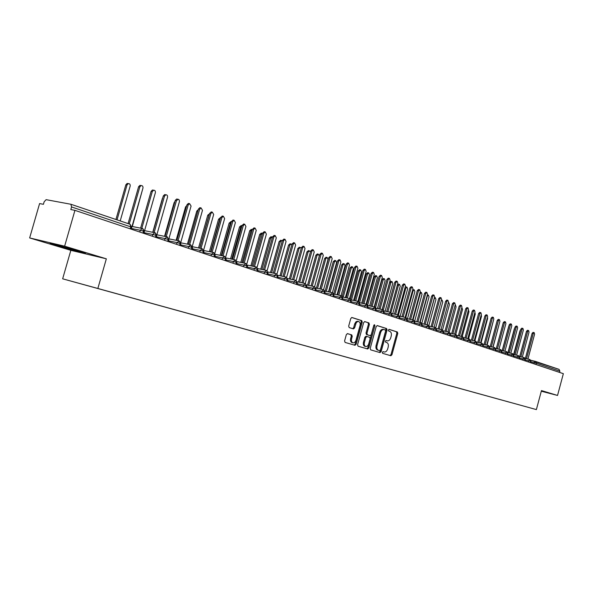 <?xml version="1.0" encoding="UTF-8"?>
<svg xmlns="http://www.w3.org/2000/svg" width="593" height="593" viewBox="0 0 593 593"><rect width="100%" height="100%" fill="white"/><g stroke="black" fill="none" stroke-linecap="round" stroke-linejoin="round"><path stroke-width="0.89" d="M382.315 352.346L382.633 353.346L390.854 355.741L391.936 354.77L397.784 333.414L397.347 331.984L389.201 329.382L388.422 330.049L388.741 331.057L389.801 331.398C391.239 332.102 391.706 333.637 391.224 335.994L390.735 337.788C389.979 339.997 388.838 341.027 387.296 340.871L386.125 340.515L385.368 341.19L385.687 342.198L386.755 342.524C388.193 343.214 388.667 344.733 388.185 347.098L387.689 348.884C386.918 351.145 385.746 352.175 384.182 351.983L383.085 351.664L382.315 352.346M347.52 333.629L346.334 334.622L344.592 340.923L345.096 342.42L354.962 345.289L356.126 344.296L362.234 322.118L361.752 320.62L351.908 317.485L350.782 318.478L348.684 326.076L349.181 327.588L353.45 328.893L354.584 327.907L356.2 322.837L357.334 321.725L358.609 321.51C359.988 322.058 360.462 323.4 360.04 325.542L356.015 340.16C355.34 342.109 354.303 342.999 352.909 342.821C351.597 342.243 351.152 340.916 351.575 338.84L352.249 336.394L351.753 334.904L347.468 333.614M541.298 391.217L557.539 395.442L563.35 373.672L74.94 210.352L70.819 209.559L71.568 206.957L70.901 204.266L46.121 199.663L44.149 201.79L43.422 204.303L39.59 203.569L29.65 237.934L70.841 250.335L62.65 278.814L97.852 288.472L106.34 258.815L64.63 246.184L74.94 210.352M557.539 395.442L541.468 390.579L536.383 409.593L97.852 288.472M370.21 348.417L370.677 349.863L380.031 352.59L381.143 351.612L387.066 330.004L386.614 328.559L377.289 325.587L376.207 326.558L370.21 348.417M367.66 348.988L358.053 346.193L357.572 344.718L363.665 322.57L364.769 321.591L368.92 322.911L369.395 324.393L366.941 333.318L367.415 334.786L370.151 335.623L371.255 334.645L373.798 325.394L374.554 324.712L374.917 325.75L368.802 348.002L367.667 348.988M62.65 278.814L536.383 409.593M342.71 356.111L92.879 287.116M334.489 353.843L493.332 397.718M482.658 394.768L485.385 395.516L482.658 394.768M509.52 402.187L488.098 396.265M509.506 402.202L502.338 400.201M499.721 399.474L502.323 400.216M499.714 399.504L496.586 398.615M493.309 397.733L496.571 398.629M488.113 396.294L484.837 395.368M482.198 394.634L484.815 395.383M482.191 394.664L478.833 393.715M476.186 392.981L478.81 393.73M476.179 393.003L466.558 390.32M463.896 389.586L466.543 390.335M463.889 389.608L453.919 386.829M451.243 386.095L453.897 386.844M451.236 386.11L447.448 385.042M444.772 384.301L447.433 385.057M444.765 384.323L440.888 383.234M438.197 382.492L440.866 383.248M438.197 382.515L434.224 381.388M431.534 380.647L434.202 381.403M431.526 380.669L420.585 377.622M396.584 370.996L420.563 377.637M396.576 371.018L384.546 367.667M381.818 366.919L384.523 367.69M381.81 366.941L376.985 365.577M366.556 362.701L376.963 365.599M366.548 362.723L361.485 361.3M358.743 360.544L361.463 361.315M358.735 360.566L353.539 359.106M342.702 356.141L353.517 359.121M334.482 353.873L328.885 352.301M326.128 351.53L328.863 352.316M326.12 351.56L320.376 349.952M317.618 349.181L320.353 349.966M317.611 349.21L311.725 347.557M308.96 346.794L311.703 347.58M308.953 346.823L302.919 345.126M300.154 344.363L302.897 345.148M300.147 344.392L293.958 342.65M282.068 339.366L293.935 342.672M282.06 339.396L275.545 337.565M272.78 336.794L275.523 337.587M272.765 336.831L246.636 329.582M243.871 328.819L246.614 329.604M243.864 328.848L236.637 326.825M233.872 326.054L236.614 326.839M233.864 326.083L226.452 324.008M213.302 320.376L226.43 324.03M213.295 320.405L194.689 315.231M191.932 314.475L194.667 315.254M191.924 314.505L183.682 312.192M180.924 311.436L183.66 312.214M180.917 311.466L161.007 305.929M158.264 305.173L160.985 305.951M158.249 305.202L149.325 302.704M146.582 301.948L149.303 302.726M146.575 301.978L137.398 299.406M134.663 298.657L137.376 299.435M134.655 298.687L125.227 296.048M110.083 291.867L125.205 296.07M110.068 291.897L100.106 289.11M92.856 287.138L100.084 289.132M559.54 372.397L559.874 371.136L536.383 363.242L536.035 364.539M535.679 361.463L559.051 369.357L559.874 371.136M64.63 246.184L29.65 237.934M541.631 390.965L542.009 391.276L541.631 390.965M541.327 391.098L542.009 391.276L541.327 391.098M70.841 250.335L106.34 258.815M75.882 251.061L85.436 253.337L77.468 250.617L50.094 243.278L75.882 251.061L50.094 243.278L77.468 250.617L85.436 253.337L75.882 251.061M530.424 362.657L530.779 361.352L529.949 359.521L525.205 358.387L529.845 359.491L528.645 360.759L525.228 359.944M524.761 360.766L525.116 359.447L524.286 357.601L519.468 356.452L524.182 357.579L522.967 358.854L519.483 358.024M519.016 358.847L519.372 357.52L518.541 355.659L513.649 354.495L518.438 355.63L517.207 356.919L513.657 356.074M513.182 356.89L513.538 355.555L512.715 353.687L507.741 352.509L512.604 353.658L511.359 354.955L507.741 354.095M507.26 354.911L507.623 353.569L506.8 351.686L501.745 350.485L506.689 351.656L505.421 352.961L501.737 352.086M501.255 352.902L501.619 351.553L500.788 349.655L495.659 348.439L500.685 349.625L499.402 350.937L495.644 350.04M494.577 347.565L489.477 346.364L494.584 347.565L493.287 348.884L489.462 347.972M495.155 350.863L495.518 349.499L494.658 347.58M488.387 345.467L483.206 344.251L488.395 345.474L487.083 346.794L483.184 345.875M488.958 348.795L489.336 347.416L488.469 345.489M482.672 346.69L483.05 345.304L482.22 343.377L476.831 342.109L482.109 343.347L480.782 344.681L476.802 343.74M476.29 344.555L476.668 343.162L475.845 341.22L470.368 339.93L475.727 341.19L474.385 342.532L470.323 341.575M469.804 342.391L470.19 340.982L469.367 339.026L463.793 337.721L469.241 338.996L467.884 340.345L463.748 339.374M463.222 340.189L463.607 338.773L462.785 336.802L457.121 335.475L462.659 336.765L461.287 338.129L457.07 337.135M456.536 337.951L456.921 336.52L456.099 334.541L450.339 333.199L455.973 334.504L454.579 335.875L450.28 334.867M449.739 335.675L450.124 334.237L449.309 332.243L443.445 330.879L449.175 332.206L447.767 333.585L443.379 332.562M442.83 333.37L443.223 331.917L442.408 329.908L436.441 328.522L442.274 329.871L440.851 331.257L436.374 330.212M435.811 331.02L436.211 329.56L435.395 327.536L429.325 326.135L435.255 327.499L433.817 328.893L429.243 327.833M428.68 328.641L429.087 327.166L428.265 325.127L422.097 323.704L428.124 325.09L426.663 326.491L422.008 325.416M421.43 326.217L421.838 324.727L421.023 322.674L414.744 321.228L420.882 322.636L419.399 324.052L414.64 322.955M414.062 323.748L414.47 322.251L413.655 320.183L407.265 318.715L413.514 320.146L412.016 321.569L407.161 320.45M406.568 321.243L406.983 319.731L406.138 317.64L399.66 316.165L406.02 317.618L404.5 319.041L399.549 317.907M398.948 318.693L399.363 317.173L398.555 315.076L391.929 313.564L398.4 315.039L396.865 316.477L391.81 315.32M390.646 312.415L384.064 310.925L390.654 312.422L389.097 313.867L383.93 312.689M391.202 316.106L391.625 314.564L390.78 312.452M383.315 313.467L383.745 311.918L382.908 309.783L376.066 308.241L382.774 309.754L381.195 311.214L375.925 310.013M375.295 310.784L375.725 309.22L374.924 307.085L367.927 305.506L374.754 307.041L373.16 308.508L367.771 307.293M367.141 308.056L367.571 306.485L366.77 304.328L359.64 302.726L366.6 304.283L364.984 305.766L359.484 304.52M358.832 305.284L359.269 303.69L358.476 301.518L351.212 299.895L358.298 301.481L356.66 302.964L351.041 301.704M350.381 302.452L350.826 300.851L350.033 298.664L342.628 297.011L349.848 298.62L348.187 300.117L342.45 298.828M349.848 298.62L351.234 300.999M341.783 299.576L342.228 297.96L341.435 295.759L333.896 294.084L341.242 295.714L339.567 297.219L333.703 295.907M341.242 295.714L342.643 298.116M333.021 296.648L333.474 295.017L332.688 292.801L324.994 291.096L332.488 292.749L330.783 294.269L324.794 292.935M332.488 292.749L333.903 295.181M324.104 293.668L324.556 292.023L323.771 289.784L315.936 288.057L323.57 289.74L321.843 291.267L315.721 289.91M315.016 290.629L315.476 288.969L314.698 286.716L306.707 284.959L314.483 286.664L312.741 288.205L306.485 286.827M305.766 287.538L306.233 285.856L305.454 283.587L297.308 281.808L305.232 283.536L303.468 285.092L297.071 283.684M295.818 280.356L287.724 278.599L295.803 280.348L294.017 281.912L287.479 280.482M296.337 284.381L296.811 282.691L296.018 280.4M286.73 281.171L287.212 279.459L286.426 277.153L277.961 275.322L286.197 277.101L284.388 278.68L277.702 277.22M276.946 277.895L277.428 276.175L276.649 273.847L268.006 271.987L276.412 273.796L274.581 275.382L267.732 273.899M266.961 274.559L267.45 272.817L266.702 270.482L257.859 268.585L266.427 270.423L264.574 272.024L257.577 270.512M256.28 266.983L247.518 265.123L256.25 266.983L254.382 268.592L247.214 267.058M256.791 271.157L257.28 269.4L256.517 267.043M245.91 263.477L236.963 261.587L245.873 263.477L243.982 265.101L236.651 263.537M246.414 267.688L246.918 265.916L245.873 263.477L247.481 266.124M235.332 259.904L226.2 257.985L235.288 259.897L233.375 261.535L225.874 259.949M235.836 264.152L236.34 262.358L235.288 259.897L236.926 262.573M224.539 256.258L215.215 254.308L224.488 256.25L222.56 257.903L214.881 256.28M225.043 260.542L225.548 258.733L224.488 256.25L226.155 258.956M213.532 252.536L204.007 250.557M214.029 256.858L214.54 255.027L213.828 252.596L211.523 254.189L203.658 252.544M202.295 248.734L192.569 246.732L202.213 248.726L200.256 250.409L192.206 248.734M202.791 253.1L203.31 251.254L202.213 248.726L203.955 251.491M190.82 244.857L180.895 242.826L190.724 244.85L188.752 246.54L180.509 244.842M191.317 249.268L191.843 247.4L190.724 244.85L192.51 247.644M179.116 240.899L168.968 238.846M179.605 245.346L180.139 243.464L179.434 240.966L177.018 242.596L168.568 240.862M167.152 236.859L156.849 234.784L167.011 236.844L165.024 238.564L156.374 236.807M167.641 241.351L168.182 239.446L167.5 236.933L167.011 236.844L168.894 239.705M154.936 232.73L144.559 230.662L154.766 232.715L152.779 234.45L143.988 232.678M155.425 237.267L155.974 235.339L155.299 232.804L154.766 232.715L155.292 232.804L156.708 235.614M142.461 228.513L132.009 226.444M142.943 233.086L143.499 231.144L142.839 228.587L142.253 228.505L140.267 230.247L131.424 228.483M382.945 351.649L383.33 351.76M386.451 340.656L385.954 340.515M390.083 355.511L391.017 354.532L396.858 333.192L396.42 331.761L388.971 329.382M379.261 352.361L380.217 351.367L386.132 329.782L385.687 328.337L377.059 325.579M378.705 350.411L379.631 350.648L380.41 349.966L385.613 330.983L385.302 329.967L384.019 329.567C382.485 329.441 381.343 330.471 380.595 332.673L377.022 345.712C376.533 348.098 377.022 349.633 378.482 350.315L379.624 350.648L378.482 350.315M383.93 329.552L383.093 329.345C381.558 329.211 380.41 330.249 379.668 332.443L380.595 332.673M377.556 350.07C376.088 349.396 375.599 347.861 376.088 345.467L379.668 332.443M364.532 321.584L368.92 322.911M369.239 335.393L366.481 334.556L366.007 333.081L368.461 324.163L367.986 322.688M366.897 348.766L367.875 347.757L374.005 324.964M364.391 342.584C363.983 344.622 364.413 345.927 365.688 346.497C367.045 346.668 368.06 345.786 368.72 343.866L370.121 338.781L369.647 337.321L366.948 336.498L365.799 337.476L364.391 342.584L363.465 342.339C363.049 344.385 363.479 345.689 364.754 346.26L365.688 346.497M366.889 336.483L365.985 336.253L364.865 337.239L365.799 337.476M363.465 342.339L364.865 337.239M352.909 342.821L351.983 342.576C350.663 341.998 350.218 340.671 350.641 338.603L351.315 336.157L350.819 334.667L347.29 333.607M358.609 321.51L357.171 321.25L355.911 321.851L354.681 323.926L355.622 324.156M352.724 328.678L353.65 327.67L354.681 323.926M354.199 345.067L355.2 344.051L361.3 321.888L360.818 320.398L351.671 317.477M520.365 330.857L520.002 330.775L520.647 329.812M520.002 330.775L513.634 354.458M527.933 359.032L534.604 334.178L534.182 332.629L533.218 333.666L532.084 333.414L533.048 332.384L534.182 332.629M525.376 358.424L532.084 333.414M526.502 358.691L533.218 333.666M514.598 328.737L514.835 327.855M514.368 328.692L507.949 352.553M508.742 326.595L508.898 326.009M508.653 326.573L502.182 350.589M493.065 347.209L499.647 322.229M522.307 357.127L529.03 332.102L528.593 330.538L527.622 331.576L526.488 331.331L527.459 330.294L528.593 330.538M519.72 356.512L526.488 331.331M520.854 356.786L527.622 331.576M516.599 355.192L523.374 329.99L522.93 328.418L521.951 329.463L520.81 329.211L521.796 328.166L522.93 328.418M513.99 354.577L520.81 329.211M515.124 354.844L521.951 329.463M510.81 353.235L517.637 327.855L517.185 326.261L516.192 327.314L515.05 327.062L516.043 326.017L517.185 326.261M508.171 352.605L515.05 327.062M509.313 352.879L516.192 327.314M504.932 351.241L511.818 325.683L511.351 324.075L510.351 325.134L509.202 324.89L510.247 323.837M502.271 350.611L509.202 324.89M503.413 350.886L510.351 325.134M62.161 246.984L77.624 251.224L58.314 245.487C56.076 245.02 57.358 245.517 62.161 246.984M487.075 345.163L493.635 319.701M498.972 349.225L505.911 323.481L505.436 321.858L504.421 322.926L503.272 322.674L504.332 321.621M496.282 348.588L503.272 322.674M497.431 348.854L504.421 322.926M480.997 343.088L487.609 318.604L487.49 317.248M474.823 340.975L481.494 316.336L481.242 314.824M468.566 338.833L475.282 314.031L474.882 312.415M462.206 336.661L468.974 311.696L468.448 310.028M492.916 347.172L499.914 321.243L499.425 319.605L498.402 320.68L497.245 320.428L498.32 319.375M490.203 346.534L497.245 320.428M491.352 346.801L498.402 320.68M486.771 345.089L493.828 318.975L493.332 317.322L492.294 318.397L491.137 318.152L492.22 317.085M484.029 344.444L491.137 318.152M485.185 344.718L492.294 318.397M480.538 342.976L487.654 316.669L487.142 315.002L486.09 316.084L484.933 315.839L486.03 314.772M477.765 342.324L484.933 315.839M478.922 342.598L486.09 316.084M474.207 340.834L481.375 314.327L480.856 312.652L479.796 313.734L478.633 313.489L479.744 312.415M471.405 340.174L478.633 313.489M472.562 340.449L479.796 313.734M455.75 334.459L462.577 309.324L461.821 307.656M449.197 332.213L456.076 306.915L455.52 305.217L455.105 305.306M442.541 329.96L449.472 304.468L448.901 302.756L448.264 303.023M435.766 327.714L442.771 301.985L442.185 300.258L441.244 300.933M428.872 325.475L435.959 299.458L435.366 297.716L434.246 298.828L427.145 324.868M467.773 338.655L475.008 311.955L474.474 310.258L473.399 311.355L472.236 311.103L473.362 310.028M464.949 337.988L472.236 311.103M466.105 338.262L473.399 311.355M461.243 336.439L468.537 309.539L467.988 307.826L466.906 308.931L465.742 308.686L466.884 307.597M458.389 335.771L465.742 308.686M459.553 336.046L466.906 308.931M454.616 334.193L461.969 307.092L461.406 305.365L460.316 306.47L459.138 306.225L460.301 305.128M451.725 333.518L459.138 306.225M452.896 333.792L460.316 306.47M447.878 331.91L455.298 304.602L454.72 302.86L453.615 303.972L452.437 303.727L453.615 302.63M444.958 331.228L452.437 303.727M446.129 331.502L453.615 303.972M441.036 329.589L448.523 302.074L447.93 300.31L446.811 301.437L445.632 301.192L446.825 300.08M438.086 328.907L445.632 301.192M439.257 329.174L446.811 301.437M421.853 323.267L429.043 296.9L428.428 295.136L427.353 294.914M428.428 295.136L427.301 296.248L420.14 322.473M434.083 327.232L441.629 299.502L441.022 297.723L439.895 298.857L438.709 298.613L439.924 297.501M431.104 326.543L438.709 298.613M432.275 326.817L439.895 298.857M414.692 321.109L422.016 294.291L421.386 292.512L420.244 293.639L413.032 320.035M427.012 324.838L434.632 296.893L434.009 295.099L432.868 296.233L431.682 295.989L432.912 294.869M424.002 324.141L431.682 295.989M425.181 324.415L432.868 296.233M412.706 289.666L413.158 289.629M407.458 318.76L414.878 291.645L414.233 289.851L413.076 290.978L405.797 317.566M419.837 322.399L427.523 294.239L426.886 292.423L425.722 293.572L424.536 293.327L425.781 292.201M416.79 321.702L424.536 293.327M417.969 321.969L425.722 293.572M405.167 287.123L405.886 286.923M400.142 316.277L407.621 288.954L406.961 287.145L405.79 288.28L398.459 315.053M412.535 319.923L420.289 291.541L419.636 289.71L418.465 290.859L417.279 290.622L418.539 289.488M409.459 319.219L417.279 290.622M410.638 319.494L418.465 290.859M397.436 284.773L398.496 284.173M392.699 313.741L400.245 286.226L399.563 284.388L398.385 285.537L390.98 312.526M405.115 317.411L412.943 288.806L412.268 286.953L411.09 288.109L409.896 287.872L411.179 286.73M402.002 316.699L409.896 287.872M403.188 316.966L411.09 288.109M385.139 311.169L392.751 283.447L392.055 281.593L390.854 282.742L389.69 282.505L390.987 281.379M390.854 282.742L383.367 310.006M389.69 282.505L382.24 309.635M397.577 314.853L405.471 286.019L404.782 284.143L403.581 285.315L402.388 285.07L403.692 283.928M394.427 314.134L402.388 285.07M395.613 314.401L403.581 285.315M377.452 308.553L385.131 280.622L384.412 278.747L383.204 279.911L382.033 279.674L383.352 278.54M383.204 279.911L375.614 307.508M382.033 279.674L374.524 306.989M389.905 312.252L397.873 283.18L397.162 281.29L395.954 282.468L394.76 282.224L396.08 281.075M386.718 311.525L394.76 282.224M387.911 311.799L395.954 282.468M369.639 305.892L377.378 277.746L376.644 275.856L375.421 277.027L374.25 276.79L375.591 275.649M375.421 277.027L367.704 305.047M374.25 276.79L366.674 304.305M382.1 309.605L390.15 280.304L389.423 278.391L388.2 279.57L386.999 279.333L388.341 278.176M378.883 308.871L386.999 279.333M380.076 309.146L388.2 279.57M361.686 303.179L369.498 274.826L368.742 272.913L367.504 274.092L366.333 273.855L367.697 272.713M367.504 274.092L359.625 302.682M366.333 273.855L358.683 301.607M374.168 306.915L382.292 277.368L381.544 275.441L380.306 276.627L379.105 276.39L380.469 275.226M370.914 306.181L379.105 276.39M372.107 306.448L380.306 276.627M353.606 300.429L361.485 271.861L360.707 269.926L359.454 271.105L358.283 270.875L359.662 269.726M359.454 271.105L351.501 299.954M358.283 270.875L350.537 298.931M366.096 304.172L374.294 274.389L373.523 272.439L372.278 273.632L371.077 273.395L372.463 272.231M362.805 303.431L371.077 273.395M363.998 303.698L372.278 273.632M345.378 297.627L353.332 268.837L352.531 266.887L351.271 268.073L350.092 267.843L351.501 266.68M351.271 268.073L343.236 297.145M350.092 267.843L342.235 296.285M357.89 301.385L366.163 271.357L365.37 269.385L364.109 270.586L362.901 270.356L364.31 269.178M354.555 300.644L362.901 270.356M355.748 300.91L364.109 270.586M337.009 294.773L345.037 265.76L344.214 263.789L342.939 264.982L341.761 264.76L343.191 263.589M342.939 264.982L334.83 294.291M341.761 264.76L333.748 293.713M349.529 298.553L357.89 268.266L357.075 266.272L355.8 267.487L354.592 267.25L356.022 266.072M346.156 297.797L354.592 267.25M347.357 298.064L355.8 267.487M328.5 291.867L336.594 262.632L335.749 260.638L334.459 261.847L333.281 261.617L334.734 260.446M334.459 261.847L326.283 291.378M333.281 261.617L325.105 291.119M341.027 295.662L349.47 265.13L348.625 263.114L347.335 264.337L346.127 264.1L347.587 262.914M337.61 294.906L346.127 264.1M338.811 295.173L347.335 264.337M319.835 288.917L328.003 259.452L327.136 257.436L325.831 258.644L324.653 258.422L326.128 257.243M325.831 258.644L317.574 288.42M324.653 258.422L316.403 288.161M332.369 292.727L340.893 261.928L340.026 259.89L338.729 261.12L337.521 260.89L338.996 259.697M328.915 291.964L337.521 260.89M330.116 292.23L338.729 261.12M314.586 286.686L323.281 255.361L322.362 253.278L321.035 254.523L319.82 254.293L311.043 285.915L319.264 256.213L318.367 254.167L317.055 255.39L315.869 255.168L317.374 253.982M317.055 255.39L308.716 285.403M315.869 255.168L307.545 285.144M323.563 289.732L332.169 258.674L331.272 256.613L329.96 257.851L328.752 257.621L330.257 256.421M320.057 288.961L328.752 257.621M321.265 289.228L329.96 257.851M310.428 251.995L309.435 250.846L308.115 252.077L306.929 251.855L308.464 250.669M308.115 252.077L299.702 282.327M306.929 251.855L298.524 282.075M319.82 254.293L321.354 253.085M312.244 286.174L321.035 254.523M301.259 248.215L300.347 247.466L299.013 248.704L297.827 248.482L299.383 247.288M299.013 248.704L290.518 279.207M297.827 248.482L289.34 278.947M305.232 283.536L314.231 251.988L313.282 249.875L311.94 251.136L310.732 250.906L312.296 249.69M301.859 282.802L310.732 250.906M303.067 283.069L311.94 251.136M291.875 244.501L291.089 244.027L289.74 245.272L288.554 245.05L290.147 243.849M289.74 245.272L281.164 276.019M288.554 245.05L279.985 275.76M296.137 280.445L305.017 248.549L304.031 246.414L302.682 247.681L301.466 247.451L303.06 246.236M292.505 279.637L301.466 247.451M293.713 279.896L302.682 247.681M282.298 240.795L281.66 240.513L280.304 241.774L279.118 241.551L280.734 240.35M280.304 241.774L271.646 272.773M279.118 241.551L270.467 272.521M286.649 277.242L295.625 245.042L294.61 242.885L293.253 244.16L292.038 243.938L293.661 242.715M282.98 276.405L292.038 243.938M284.188 276.672L293.253 244.16M272.521 237.081L270.682 238.208L269.496 237.993L271.149 236.777M270.682 238.208L261.943 269.459M269.496 237.993L260.764 269.207M276.983 273.988L286.056 241.477L285.011 239.29L283.639 240.573L282.424 240.35L284.077 239.127M273.269 273.121L282.424 240.35M274.477 273.38L283.639 240.573M262.536 233.345L260.883 234.576L259.697 234.361L261.387 233.145M260.883 234.576L252.055 266.094M259.697 234.361L250.876 265.842M267.124 270.69L276.308 237.837L275.219 235.629L273.84 236.918L272.624 236.703L274.314 235.465M263.374 269.771L272.624 236.703M264.582 270.03L273.84 236.918M252.344 229.595L250.898 230.877L249.712 230.662L251.432 229.439M250.898 230.877L241.981 262.655M249.712 230.662L240.802 262.402M257.08 267.324L266.376 234.131L265.249 231.9L263.855 233.197L262.64 232.982L264.367 231.744M253.293 266.353L262.64 232.982M254.501 266.613L263.855 233.197M241.937 225.829L240.721 227.104L239.535 226.897L241.292 225.666M240.721 227.104L231.715 259.148M239.535 226.897L230.536 258.904M246.829 263.915L256.243 230.358L255.072 228.09L253.678 229.402L252.462 229.187L254.227 227.942M243.011 262.869L252.462 229.187M244.22 263.129L253.678 229.402M231.307 222.056L230.343 223.257L229.157 223.05L230.959 221.819M230.343 223.257L221.248 255.576M229.157 223.05L220.07 255.331M236.377 260.446L245.917 226.504L244.701 224.213L243.3 225.533L242.085 225.318L243.886 224.072M232.53 259.319L242.085 225.318M233.731 259.571L243.3 225.533M220.426 218.313L219.766 219.336L218.58 219.136L220.426 217.905M219.766 219.336L210.574 251.929M218.58 219.136L209.403 251.684M225.718 256.925L235.384 222.575L234.116 220.255L232.715 221.582L231.5 221.367L233.345 220.122M221.834 255.694L231.5 221.367M223.042 255.946L232.715 221.582M209.27 214.71L208.981 215.341L207.795 215.133L209.514 213.851M208.981 215.341L199.693 248.208M207.795 215.133L198.522 247.97M214.836 253.352L224.636 218.565L223.324 216.215L221.915 217.557L220.7 217.342L222.597 216.097M210.93 252.003L220.7 217.342M212.131 252.255L221.915 217.557M197.825 211.234L196.787 211.064L198.188 209.737M196.787 211.064L187.418 244.175M203.725 249.727L213.673 214.481L212.301 212.101L210.9 213.443L209.685 213.243L211.627 211.99M199.804 248.23L209.685 213.243M201.005 248.482L210.9 213.443M186.328 207.031L185.565 206.905L186.728 205.615M185.565 206.905L176.099 240.306M192.377 246.058L202.487 210.307L201.057 207.898L199.656 209.255L198.44 209.047L199.841 207.698L200.441 207.795M188.448 244.383L198.44 209.047M189.649 244.627L199.656 209.255M174.594 202.739L174.112 202.658L174.942 201.516M174.112 202.658L164.543 236.348M180.791 242.352L191.072 206.053L189.575 203.614L188.181 204.97L186.973 204.77L188.359 203.414L189.019 203.525M176.855 240.454L186.973 204.77M178.056 240.699L188.181 204.97M180.302 245.561L180.798 243.819L180.139 243.464L177.018 242.596L176.529 244.323M162.608 198.359L162.845 197.521M162.415 198.329L152.749 232.315M168.938 238.638L179.479 201.435L179.197 199.915L178.285 199.255L176.469 200.604L175.254 200.404L176.64 199.04L177.374 199.159M165.024 236.451L175.254 200.404M166.218 236.689L176.469 200.604M144.566 230.684L154.714 195.015M156.789 234.991L167.515 197.261C167.73 195.675 167.174 194.838 165.87 194.771L164.506 196.142L163.297 195.949L164.661 194.578L165.477 194.712M152.942 232.352L163.297 195.949M154.136 232.589L164.506 196.142M156.285 237.104L156.5 237.623M132.321 226.541L142.557 189.486M144.336 231.463L155.366 192.732C155.574 191.087 154.988 190.249 153.624 190.212L152.282 191.583L151.082 191.391L152.416 190.027L153.335 190.168M140.6 228.172L151.082 191.391M144.307 231.552L144.218 233.516M141.794 228.409L152.282 191.583M120.209 220.937L130.163 186.128C130.356 184.453 129.741 183.615 128.325 183.615L127.021 184.964L125.857 184.786L127.154 183.437L128.184 183.6M127.021 184.964L117.043 219.862M125.857 184.786L115.924 219.492M131.668 229.321L131.379 228.646L142.95 188.1C143.15 186.402 142.535 185.557 141.112 185.557L139.807 186.928L138.599 186.743L139.911 185.379L140.941 185.535M128.081 223.598L138.599 186.743M129.222 223.984L139.807 186.928M559.051 369.357L530.861 360.285L535.397 361.374M533.922 363.828L534.241 362.642L535.561 361.419L536.383 363.242L530.883 361.841M71.101 204.333L130.104 224.28L70.982 204.288M130.186 228.824L130.749 226.86L71.568 206.957M130.986 229.091L131.513 227.267L130.749 226.86L130.104 224.28L131.542 227.149M530.646 362.731L530.779 361.352L528.645 360.766L528.326 361.96M522.641 360.055L522.967 358.854L525.324 359.558L524.286 357.601M516.881 358.128L517.207 356.919L519.587 357.631L518.541 355.659M511.033 356.171L511.359 354.955L513.538 355.555L513.412 356.971M505.095 354.191L505.429 352.961L507.623 353.569L507.497 354.992M499.069 352.175L499.402 350.937L501.619 351.553L501.493 352.983M492.953 350.129L493.287 348.884L495.518 349.499L495.4 350.945M486.742 348.054L487.083 346.794L489.336 347.416L489.218 348.877M480.441 345.949L480.782 344.681L483.05 345.304L482.939 346.779M474.037 343.807L474.385 342.532L476.668 343.162L476.557 344.644M467.536 341.627L467.884 340.345L470.19 340.982L470.079 342.48M460.931 339.426L461.287 338.129L463.607 338.773L463.504 340.278M454.223 337.18L454.579 335.875L456.921 336.52L456.818 338.047M447.411 334.904L447.767 333.585L450.124 334.237L450.028 335.779M440.488 332.584L440.851 331.257L443.223 331.917L443.134 333.466M433.453 330.234L433.817 328.893L436.211 329.56L436.122 331.124M426.3 327.84L426.663 326.491L429.087 327.166L428.998 328.744M419.029 325.409L419.399 324.052L421.838 324.727L421.756 326.32M411.638 322.94L412.016 321.569L414.47 322.251L414.396 323.86M404.122 320.428L404.5 319.049L406.983 319.731L406.909 321.354M396.487 317.87L396.865 316.477L399.363 317.173L399.297 318.812M388.711 315.276L389.097 313.867L391.625 314.564L391.558 316.225M380.81 312.63L381.195 311.214L383.745 311.918L383.686 313.593M372.767 309.939L373.16 308.516L375.725 309.22L375.68 310.91M364.584 307.204L364.984 305.766L367.571 306.485L367.942 306.685L367.527 308.19M356.26 304.417L356.66 302.964L359.269 303.69L359.654 303.898L359.232 305.417M347.78 301.585L348.187 300.117L350.826 300.851L351.219 301.066L350.797 302.593M339.159 298.702L339.567 297.219L342.228 297.96L342.628 298.175L342.205 299.717M330.375 295.766L330.783 294.269L333.474 295.017L333.889 295.24L333.459 296.796M321.428 292.772L321.843 291.267L324.556 292.023L324.986 292.253L324.549 293.817M312.318 289.725L312.741 288.205L315.476 288.969L315.921 289.206L315.476 290.785M303.045 286.627L303.468 285.092L306.233 285.856L306.685 286.108L306.24 287.694M293.587 283.461L294.017 281.912M283.958 280.244L284.395 278.68L287.212 279.459L287.687 279.726L287.234 281.341M274.136 276.961L274.581 275.382L277.428 276.175L277.917 276.442L277.465 278.073M264.13 273.618L264.582 272.024L267.45 272.817L267.962 273.099L267.502 274.744M253.93 270.2L254.382 268.599L257.28 269.4L257.807 269.689L257.347 271.342M243.53 266.724L243.982 265.101L246.918 265.916L247.459 266.213L246.984 267.88M232.916 263.173L233.375 261.535L236.34 262.358L236.896 262.662L236.422 264.352M222.093 259.556L222.56 257.903L225.548 258.733L226.126 259.045L225.651 260.75M211.049 255.865L211.523 254.189L214.54 255.027L215.14 255.353L214.659 257.073M199.782 252.092L200.256 250.409L203.31 251.254L203.925 251.588L203.436 253.322M188.27 248.245L188.759 246.54L191.843 247.4L192.48 247.748L191.991 249.49M164.535 240.306L165.024 238.571L168.182 239.446L168.864 239.817L168.36 241.588M152.282 236.214L152.779 234.45L155.974 235.339L156.678 235.725L156.174 237.511M139.763 232.026L140.274 230.247L143.499 231.144L144.232 231.544L143.714 233.345M296.826 284.544L297.271 282.943L294.017 281.92M383.234 351.738L384.16 351.983M386.288 340.612L387.214 340.849M396.42 331.761L397.347 331.984M396.858 333.192L397.784 333.414M391.017 354.532L391.936 354.77M385.687 328.337L386.614 328.559M386.132 329.782L387.066 330.004M380.217 351.367L381.143 351.612M376.088 345.467L377.022 345.712M368.461 324.163L369.395 324.393M366.007 333.081L366.941 333.318M366.481 334.556L367.415 334.786M369.187 335.379L370.121 335.616M373.983 325.527L374.917 325.75M367.875 347.757L368.802 348.002M350.819 334.667L351.753 334.904M351.315 336.157L352.249 336.394M350.641 338.603L351.575 338.84M353.65 327.67L354.584 327.907M360.818 320.398L361.752 320.62M361.3 321.888L362.234 322.118M355.2 344.051L356.126 344.296M420.244 293.639L419.748 293.535M413.076 290.978L412.387 290.837M405.79 288.28L404.9 288.094M398.385 285.537L397.288 285.315M530.994 361.433L529.949 359.521M524.983 360.84L525.324 359.558M519.238 358.921L519.587 357.631M513.768 355.644L512.715 353.687M507.86 353.658L506.8 351.686M501.856 351.642L500.788 349.655M495.77 349.596L494.695 347.594M489.588 347.513L488.506 345.504M483.31 345.4L482.22 343.377M476.935 343.258L475.845 341.22M470.457 341.086L469.367 339.026M463.882 338.877L462.785 336.802M457.203 336.631L456.099 334.541M450.421 334.348L449.309 332.243M443.527 332.028L442.408 329.908M436.515 329.671L435.395 327.536M429.399 327.277L428.265 325.127M422.157 324.845L421.023 322.674M414.803 322.37L413.655 320.183M407.324 319.857L406.168 317.655M399.712 317.299L398.555 315.076M391.98 314.698L390.809 312.459M384.108 312.051L382.937 309.798M376.103 309.361L374.924 307.085M367.956 306.625L366.77 304.328M359.669 303.838L358.476 301.518M325.001 292.186L323.771 289.784M315.936 289.139L314.698 286.716M306.7 286.034L305.454 283.587M297.293 282.868L296.04 280.407M287.709 279.644L286.441 277.161M277.939 276.36L276.664 273.855M267.984 273.017L266.702 270.482M257.829 269.6L256.539 267.043M215.17 255.264L213.828 252.596L204.014 250.565M180.828 243.716L179.449 240.973M179.434 240.966L168.968 238.86M144.262 231.426L142.839 228.587L131.994 226.474M383.256 351.745L384.182 351.983M386.369 340.634L387.296 340.871M383.093 329.345L384.019 329.567M369.217 335.386L370.151 335.623M365.985 336.253L366.919 336.49M511.351 324.075L510.21 323.83M505.436 321.858L504.287 321.614M499.425 319.605L498.276 319.36M493.332 317.322L492.175 317.077M487.142 315.002L485.978 314.757M480.856 312.652L479.693 312.4M455.15 305.143L455.52 305.217M448.367 302.645L448.901 302.756M441.466 300.102L442.185 300.258M434.461 297.53L435.366 297.716M474.474 310.258L473.303 310.013M467.988 307.826L466.824 307.582M461.406 305.365L460.235 305.121M454.72 302.86L453.549 302.615M447.93 300.31L446.751 300.065M441.022 297.723L439.843 297.486M420.229 292.275L421.386 292.512M434.009 295.099L432.831 294.854M413.069 289.614L414.233 289.851M426.886 292.423L425.7 292.186M405.797 286.908L406.961 287.145M419.636 289.71L418.45 289.473M398.4 284.158L399.563 284.388M412.268 286.953L411.082 286.716M390.883 281.356L392.055 281.593M404.782 284.143L403.588 283.906M383.241 278.517L384.412 278.747M397.162 281.29L395.968 281.052M375.473 275.626L376.644 275.856M389.423 278.391L388.222 278.154M367.564 272.684L368.742 272.913M381.544 275.441L380.343 275.204M359.528 269.696L360.707 269.926M373.523 272.439L372.322 272.202M351.352 266.657L352.531 266.887M365.37 269.385L364.169 269.148M343.028 263.559L344.214 263.789M357.075 266.272L355.867 266.042M334.563 260.409L335.749 260.638M348.625 263.114L347.416 262.877M325.95 257.206L327.136 257.436M340.026 259.89L338.818 259.66M317.181 253.945L318.367 254.167M331.272 256.613L330.064 256.384M308.249 250.624L309.435 250.846M322.362 253.278L321.147 253.048M299.161 247.244L300.347 247.466M313.282 249.875L312.066 249.653M289.903 243.805L291.089 244.027M304.031 246.414L302.815 246.191M280.467 240.298L281.66 240.513M294.61 242.885L293.394 242.663M270.86 236.726L272.046 236.941M285.011 239.29L283.795 239.075M261.076 233.086L262.262 233.301M275.219 235.629L274.003 235.414M251.091 229.38L252.284 229.595M265.249 231.9L264.026 231.678M240.921 225.607L241.951 225.785M255.072 228.09L253.856 227.875M230.551 221.752L231.352 221.893M244.701 224.213L243.486 223.998M219.981 217.824L220.537 217.92M234.116 220.255L232.901 220.047M223.324 216.215L222.108 216.015M212.301 212.101L211.086 211.901M201.057 207.898L199.841 207.698M189.575 203.614L188.359 203.414M177.848 199.241L176.64 199.04M165.87 194.771L164.661 194.578M153.624 190.212L152.416 190.027M127.154 183.437L128.325 183.615M141.112 185.557L139.911 185.379"/></g></svg>
